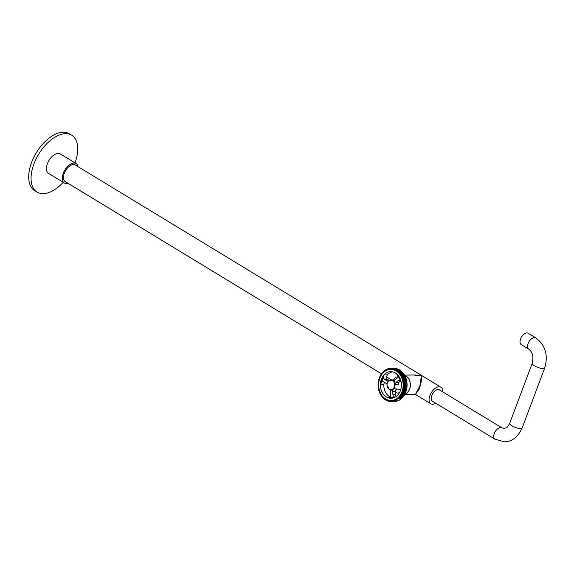 <?xml version="1.0" encoding="UTF-8"?>
<svg xmlns="http://www.w3.org/2000/svg" width="574" height="574" viewBox="0 0 574 574"><rect width="100%" height="100%" fill="white"/><g stroke="black" fill="none" stroke-linecap="round" stroke-linejoin="round"><path stroke-width="0.86" d="M75.029 162.88A33.292 18.332 121.3 0 0 71.685 135.199A33.292 18.332 121.3 0 0 65.673 133.649A33.292 18.332 121.3 0 0 36.097 158.926A33.292 18.332 121.3 0 0 37.102 192.096A33.292 18.332 121.3 0 0 43.122 193.646A33.292 18.332 121.3 0 0 63.212 182.317M71.685 135.199L69.311 133.756A33.292 18.332 121.3 0 0 63.298 132.207A33.292 18.332 121.3 0 0 33.723 157.484A33.292 18.332 121.3 0 0 34.727 190.647L37.102 192.096M442.647 391.827A9.708 5.345 121.3 0 0 440.904 387.199A9.708 5.345 121.3 0 0 429.904 395.558A9.708 5.345 121.3 0 0 430.823 403.787A9.708 5.345 121.3 0 0 435.731 403.206M404.713 394.517L415.454 394.41L419.996 385.463L421.345 375.92C421.84 379.127 421.129 383.504 419.221 389.064L415.397 394.41L430.823 403.787M381.445 373.782L65.178 181.563A9.708 5.345 -58.7 0 1 64.266 173.326A9.708 5.345 -58.7 0 1 75.266 164.968L440.904 387.199M404.821 394.187A9.708 7.663 -90.6 0 0 410.374 385.692A9.708 7.663 -90.6 0 0 406.026 376.085A9.708 7.663 -90.6 0 0 404.347 375.353M67.969 183.257A11.372 6.264 -58.7 0 1 64.317 182.984A11.372 6.264 -58.7 0 1 63.24 173.341A11.372 6.264 -58.7 0 1 76.127 163.547A11.372 6.264 -58.7 0 1 78.057 166.661M64.317 182.984L48.489 173.362A11.372 6.264 -58.7 0 1 47.412 163.719A11.372 6.264 -58.7 0 1 60.299 153.925L76.127 163.547M413.718 375.009L421.345 375.92L415.267 374.987L404.369 375.102M404.792 394.144A9.658 7.627 -90.6 0 0 409.621 389.014A9.658 7.627 -90.6 0 0 404.749 375.532A9.658 7.627 -90.6 0 0 404.369 375.41M395.472 392.157A8.38 6.615 -90.6 0 0 397.308 393.054L398.672 393.039A8.38 6.615 -90.6 0 0 399.203 393.154M397.703 376.924L396.297 377.061A8.38 6.615 -90.6 0 0 393.821 379.206L393.549 379.931M397.308 393.054L399.382 392.853M398.672 393.039L399.31 392.975M388.333 381.279A5.173 4.09 -90.6 0 1 388.498 381.079L388.584 381.021A2.777 2.188 89.4 0 1 387.988 381.136A2.777 2.188 89.4 0 1 387.019 380.856L384.795 379.507A2.777 2.188 89.4 0 1 383.561 377.348A12.298 9.715 -90.6 0 0 382.456 379.622A12.298 9.715 -90.6 0 0 381.76 382.141L380.39 384.393A13.31 10.504 89.4 0 0 387.493 397.524L389.861 397.122A12.298 9.715 -90.6 0 0 394.051 396.742L394.926 397.079M389.961 397.014A13.31 10.504 89.4 0 1 383.791 384.358L384.501 382.09M389.222 380.519L387.507 379.479A2.777 2.188 89.4 0 1 386.28 377.369L387.35 374.887A13.31 10.504 89.4 0 1 392.451 371.809M395.221 383.898A5.173 4.09 -90.6 0 0 393.42 380.598L393.255 380.598A5.173 4.09 89.4 0 1 395.056 383.898L395.221 384.013A2.777 2.188 89.4 0 1 395.378 383.461A2.777 2.188 89.4 0 1 396.103 382.377L398.126 380.612A2.777 2.188 89.4 0 1 399.346 380.124A2.777 2.188 89.4 0 1 400.214 380.34L401.19 382.363A13.31 10.504 89.4 0 1 400.387 390.722A13.317 10.511 -90.6 0 0 395.4 372.957A13.317 10.511 -90.6 0 0 381.387 379.184A13.317 10.511 -90.6 0 0 386.374 396.957A13.317 10.511 -90.6 0 0 400.387 390.729A13.31 10.504 89.4 0 1 395.773 396.77L394.962 397.079A13.087 10.332 -90.6 0 1 388.605 397.66L388.311 397.674M383.561 377.348L383.956 374.915A13.31 10.504 89.4 0 1 390.751 371.651A13.31 10.504 89.4 0 1 396.447 373.696L397.818 375.956A2.777 2.188 89.4 0 1 396.878 378.323L394.855 380.096A2.777 2.188 89.4 0 1 393.635 380.584A2.777 2.188 89.4 0 1 393.334 380.555L393.42 380.598M395.221 384.013L394.668 383.956A4.901 3.867 -90.6 0 0 392.96 380.835L393.334 380.555M400.666 380.734L398.815 382.349A2.777 2.188 89.4 0 0 398.435 382.772L398.227 383.819M398.205 383.432L398.557 384.731L394.998 384.767A4.994 3.939 89.4 0 1 394.618 387.12A4.994 3.939 89.4 0 1 393.42 388.964A2.777 2.188 -90.6 0 0 392.996 389.495L393.09 389.567A5.173 4.09 -90.6 0 1 389.94 389.854L389.861 389.796A2.777 2.188 89.4 0 1 390.535 391.59L390.722 394.704A2.777 2.188 89.4 0 1 389.861 397.122M394.948 383.389A4.994 3.939 -90.6 0 0 394.833 383.992M395.802 389.897L398.772 389.868A4.994 3.939 -90.6 0 0 400.91 389.036M394.417 382.973L394.618 382.428M396.354 396.354A2.777 2.188 89.4 0 1 395.615 394.474L395.429 391.368A2.777 2.188 89.4 0 1 395.443 390.729L396.426 389.28M394.051 396.742A2.777 2.188 89.4 0 1 392.903 394.503L392.716 391.396A2.777 2.188 89.4 0 1 392.925 389.99A2.777 2.188 89.4 0 1 393.161 389.495M379.809 378.223A15.534 12.262 -90.6 0 0 385.628 398.952A15.534 12.262 -90.6 0 0 401.965 391.69A15.534 12.262 -90.6 0 0 396.146 370.955A15.534 12.262 -90.6 0 0 379.809 378.223M379.751 377.979A16.086 12.707 -90.6 0 0 385.778 399.454A16.086 12.707 -90.6 0 0 402.704 391.927A16.086 12.707 -90.6 0 0 396.677 370.452A16.086 12.707 -90.6 0 0 379.751 377.979M400.092 370.574L400.53 370.574A16.639 13.137 -90.6 0 1 400.796 370.775L398.091 370.804L398.313 371.299L401.233 371.127L398.693 371.299M400.796 370.775L401.025 371.278M401.7 371.866L401.491 371.349L398.779 371.378L398.995 371.895L401.908 371.744L399.325 371.895M402.159 372.411L402.152 371.981L399.439 372.009L399.648 372.548L402.546 372.404A16.639 13.137 -90.6 0 1 402.776 372.669L400.071 372.691L400.265 373.244L403.149 373.122A16.639 13.137 -90.6 0 1 403.371 373.394L400.659 373.423L400.846 373.99L403.723 373.875A16.639 13.137 -90.6 0 1 403.924 374.176L401.219 374.198L401.384 374.779L404.254 374.679A16.639 13.137 -90.6 0 1 404.44 374.994L401.735 375.023L401.893 375.611L404.742 375.525A16.639 13.137 -90.6 0 1 404.914 375.848L402.116 376.013L402.352 376.479L405.194 376.408A16.639 13.137 -90.6 0 1 405.352 376.745L402.532 376.917L402.769 377.383L405.596 377.319A16.639 13.137 -90.6 0 1 405.732 377.67L403.027 377.699L403.142 378.323L405.954 378.266L403.257 378.323M402.776 372.669L402.79 373.122M403.371 373.394L403.379 373.882M403.924 374.176L403.938 374.686M404.44 374.994L404.455 375.525M404.914 375.848L404.928 376.408M405.352 376.745L405.366 377.326M405.732 377.67L405.854 378.295M406.091 379.235L406.076 378.625L403.228 378.818L403.465 379.285L406.263 379.235A16.639 13.137 -90.6 0 1 406.363 379.608L403.508 379.801L403.744 380.268L406.521 380.232A16.639 13.137 -90.6 0 1 406.607 380.605L403.737 380.806L403.974 381.279L406.736 381.244A16.639 13.137 -90.6 0 1 406.801 381.624L403.909 381.832L404.146 382.298L406.894 382.27A16.639 13.137 -90.6 0 1 406.944 382.657L404.039 382.865L404.275 383.332L407.009 383.303A16.639 13.137 -90.6 0 1 407.038 383.697L404.11 383.906L404.347 384.379L407.066 384.35A16.639 13.137 -90.6 0 1 407.074 384.738L404.139 384.953L404.369 385.419L407.074 385.391L407.074 384.738M406.363 379.608L406.385 380.232M406.607 380.605L406.629 381.244M406.801 381.624L406.822 382.27M406.944 382.657L406.959 383.303M404.347 384.379L404.361 384.372A16.646 13.145 -90.6 0 1 404.369 384.767M407.038 383.697L407.052 384.35M407.074 385.391A16.639 13.137 -90.6 0 1 407.059 385.785L404.34 385.814L404.318 386.467L407.031 386.438L407.031 385.785M407.031 386.438A16.639 13.137 -90.6 0 1 406.995 386.826L404.254 386.854L404.225 387.5L406.93 387.472L406.937 386.826M406.93 387.472A16.639 13.137 -90.6 0 1 406.88 387.859L404.125 387.881L404.074 388.533L406.787 388.498L406.787 387.859M406.787 388.498A16.639 13.137 -90.6 0 1 406.715 388.885L403.945 388.899L403.881 389.545L406.586 389.516L406.586 388.885M406.586 389.516A16.639 13.137 -90.6 0 1 406.5 389.889L403.709 389.904L403.63 390.542L406.335 390.507L406.342 389.889M406.335 390.507A16.639 13.137 -90.6 0 1 406.227 390.88L403.429 390.887L403.328 391.511L406.04 391.482L406.04 390.88M406.04 391.482A16.639 13.137 -90.6 0 1 405.918 391.841L403.099 391.841L402.984 392.458L405.696 392.429L405.696 391.841M405.431 392.738L402.489 392.953L402.596 393.377L405.301 393.348L405.431 392.738L402.862 392.767M405.301 393.348A16.639 13.137 -90.6 0 1 405.144 393.685L402.295 393.664L402.159 394.266L404.864 394.23L404.871 393.685M404.864 394.23A16.639 13.137 -90.6 0 1 404.692 394.553L401.599 394.711L401.678 395.113L404.383 395.077L404.39 394.56M404.383 395.077A16.639 13.137 -90.6 0 1 404.196 395.386L401.09 395.529L401.154 395.916L403.866 395.888L403.866 395.393M403.479 396.096L400.774 396.125L400.595 396.684L403.307 396.656L403.479 396.096L401.018 396.117M403.307 396.656A16.639 13.137 -90.6 0 1 403.084 396.928L400.186 396.856L399.999 397.402L402.704 397.373L402.711 396.928M402.704 397.373A16.639 13.137 -90.6 0 1 402.474 397.624L399.339 397.725L402.073 398.04L402.08 397.631M402.073 398.04A16.639 13.137 -90.6 0 1 401.829 398.277L398.679 398.356L401.413 398.657L401.413 398.284M401.413 398.657A16.639 13.137 -90.6 0 1 401.154 398.873L400.709 398.908M400.717 399.217A16.639 13.137 -90.6 0 1 400.451 399.418L399.992 399.432M399.999 399.726A16.639 13.137 -90.6 0 1 399.719 399.899L399.253 399.906M399.253 400.171A16.639 13.137 -90.6 0 1 398.973 400.329L398.492 400.329M398.492 400.559A16.639 13.137 -90.6 0 1 398.198 400.695L397.71 400.695M397.373 400.889L394.446 400.781L394.202 401.183L396.907 401.004M396.907 401.154A16.639 13.137 -90.6 0 1 396.605 401.233L396.103 401.24M396.096 401.348A16.639 13.137 -90.6 0 1 395.795 401.405L395.285 401.413M395.278 401.484A16.639 13.137 -90.6 0 1 394.977 401.52L394.46 401.527M390.923 401.592L391.439 401.585L390.923 401.592A16.646 13.145 -90.6 0 1 390.614 401.57L390.098 401.527L390.614 401.52M390.098 401.527A16.646 13.145 -90.6 0 1 389.789 401.484L389.28 401.398L389.789 401.391M389.28 401.398A16.646 13.145 -90.6 0 1 388.971 401.334L388.469 401.204L388.971 401.197M388.469 401.204A16.646 13.145 -90.6 0 1 388.168 401.118L387.665 400.953L388.16 400.946M387.665 400.953A16.646 13.145 -90.6 0 1 387.371 400.839L386.876 400.63L387.364 400.623M386.876 400.63A16.646 13.145 -90.6 0 1 386.589 400.494L386.108 400.25L386.582 400.243M379.127 378.998L379.127 378.388A16.646 13.145 -90.6 0 1 379.249 378.029L379.471 377.441A16.646 13.145 -90.6 0 1 379.608 377.096L379.859 376.522A16.646 13.145 -90.6 0 1 380.017 376.192L380.297 375.64A16.646 13.145 -90.6 0 1 380.476 375.317L380.777 374.793A16.646 13.145 -90.6 0 1 380.971 374.485L381.301 373.983A16.646 13.145 -90.6 0 1 381.502 373.696L381.861 373.222A16.646 13.145 -90.6 0 1 382.076 372.949L382.456 372.504A16.646 13.145 -90.6 0 1 382.686 372.246L383.088 371.83A16.646 13.145 -90.6 0 1 383.332 371.593L383.755 371.213A16.646 13.145 -90.6 0 1 384.006 370.998L384.444 370.653A16.646 13.145 -90.6 0 1 384.709 370.46L385.168 370.144A16.646 13.145 -90.6 0 1 385.441 369.972L385.907 369.699A16.646 13.145 -90.6 0 1 386.194 369.548L386.675 369.312A16.646 13.145 -90.6 0 1 386.969 369.182L387.457 368.982A16.646 13.145 -90.6 0 1 387.751 368.874L388.254 368.723A16.646 13.145 -90.6 0 1 388.555 368.637L389.064 368.522A16.646 13.145 -90.6 0 1 389.373 368.465L389.882 368.386A16.646 13.145 -90.6 0 1 390.191 368.35L390.707 368.314A16.646 13.145 -90.6 0 1 391.016 368.307L394.245 368.286A16.639 13.137 -90.6 0 1 394.553 368.307L391.841 368.329L392.099 368.68L395.07 368.35A16.639 13.137 -90.6 0 1 395.371 368.393L392.666 368.415L392.925 368.788L395.888 368.479A16.639 13.137 -90.6 0 1 396.189 368.544L393.484 368.565L393.742 368.96L396.699 368.673A16.639 13.137 -90.6 0 1 397 368.759L394.288 368.788L394.546 369.197L397.502 368.931A16.639 13.137 -90.6 0 1 397.796 369.039L395.084 369.068L395.335 369.491L398.284 369.247A16.639 13.137 -90.6 0 1 398.578 369.383L395.866 369.412L396.11 369.857L399.059 369.627A16.639 13.137 -90.6 0 1 399.339 369.785L396.634 369.814L396.871 370.28L399.805 370.072A16.639 13.137 -90.6 0 1 400.078 370.252M378.933 378.998A16.646 13.145 -90.6 0 0 378.826 379.364L378.668 379.988A16.646 13.145 -90.6 0 0 378.575 380.361L378.445 380.993A16.646 13.145 -90.6 0 0 378.381 381.373L378.28 382.011A16.646 13.145 -90.6 0 0 378.23 382.399L378.166 383.052A16.646 13.145 -90.6 0 0 378.137 383.439L378.115 384.092M378.101 384.092A16.646 13.145 -90.6 0 0 378.087 384.48L378.087 385.14A16.646 13.145 -90.6 0 0 378.094 385.527L378.094 385.527M378.151 386.575L378.151 386.575A16.646 13.145 -90.6 0 1 378.13 386.18L378.108 385.527M386.108 400.25A16.646 13.145 -90.6 0 1 385.821 400.092L385.355 399.805A16.646 13.145 -90.6 0 1 385.082 399.626L384.63 399.303A16.646 13.145 -90.6 0 1 384.365 399.102L383.927 398.751A16.646 13.145 -90.6 0 1 383.676 398.528L383.26 398.134A16.646 13.145 -90.6 0 1 383.016 397.897L382.621 397.473A16.646 13.145 -90.6 0 1 382.384 397.208L382.011 396.756A16.646 13.145 -90.6 0 1 381.796 396.476L381.445 395.995A16.646 13.145 -90.6 0 1 381.236 395.701L380.914 395.192A16.646 13.145 -90.6 0 1 380.72 394.883L380.419 394.352A16.646 13.145 -90.6 0 1 380.246 394.022L379.974 393.47A16.646 13.145 -90.6 0 1 379.816 393.133L379.565 392.559A16.646 13.145 -90.6 0 1 379.428 392.207L379.213 391.611A16.646 13.145 -90.6 0 1 379.091 391.253L378.897 390.643A16.646 13.145 -90.6 0 1 378.797 390.27L378.639 389.646A16.646 13.145 -90.6 0 1 378.553 389.272L378.424 388.634A16.646 13.145 -90.6 0 1 378.359 388.254L378.266 387.608A16.646 13.145 -90.6 0 1 378.216 387.22L378.18 386.567M382.011 396.756L382.377 396.756M382.621 397.473L383.009 397.466M383.26 398.134L383.669 398.134M383.927 398.751L384.358 398.743M384.63 399.303L385.075 399.303M385.355 399.805L385.821 399.798M394.46 401.556A16.639 13.137 -90.6 0 1 394.151 401.563L391.439 401.592A16.646 13.145 -90.6 0 0 391.748 401.585M403.206 391.87A16.646 13.145 -90.6 0 0 403.328 391.511M403.522 390.908A16.646 13.145 -90.6 0 0 403.63 390.542M403.787 389.918A16.646 13.145 -90.6 0 0 403.881 389.545M404.01 388.914A16.646 13.145 -90.6 0 0 404.074 388.533M404.175 387.888A16.646 13.145 -90.6 0 0 404.225 387.5M404.29 386.854A16.646 13.145 -90.6 0 0 404.318 386.467M404.354 385.814A16.646 13.145 -90.6 0 0 404.369 385.419M404.326 383.719A16.646 13.145 -90.6 0 0 404.304 383.332M404.24 382.686A16.646 13.145 -90.6 0 0 404.189 382.298M404.096 381.653A16.646 13.145 -90.6 0 0 404.031 381.265M403.902 380.634A16.646 13.145 -90.6 0 0 403.816 380.253M403.658 379.636A16.646 13.145 -90.6 0 0 403.558 379.263M393.728 368.286L391.016 368.307M390.707 368.35L390.191 368.35M389.882 368.458L389.373 368.465M389.064 368.63L388.555 368.637M388.254 368.874L387.751 368.874M387.457 369.175L386.969 369.182M386.675 369.541L386.194 369.548M385.907 369.965L385.441 369.972M385.168 370.452L384.709 370.46M384.444 370.998L384.006 370.998M383.755 371.593L383.332 371.593M383.088 372.239L382.686 372.246M382.456 372.942L382.076 372.949M381.861 373.688L381.502 373.696M406.076 378.625A16.639 13.137 -90.6 0 0 405.954 378.266M403.364 378.653A16.646 13.145 -90.6 0 0 403.242 378.295M381.76 382.141A2.777 2.188 89.4 0 1 382.887 381.732A2.777 2.188 89.4 0 1 383.855 382.004L386.08 383.36A2.777 2.188 89.4 0 1 387.034 384.48M388.584 381.021L388.411 381.021A2.777 2.188 -90.6 0 0 388.957 380.713A4.994 3.939 89.4 0 1 391.002 379.959A4.994 3.939 89.4 0 1 392.587 380.361A2.777 2.188 -90.6 0 0 393.161 380.562M389.861 389.796L389.689 389.796A2.777 2.188 -90.6 0 0 389.208 389.351L389.136 389.107A3.049 2.411 89.4 0 1 389.667 389.595A4.901 3.867 -90.6 0 0 392.652 389.323A3.049 2.411 89.4 0 1 393.118 388.749L396.978 388.928A4.994 3.939 -90.6 0 1 396.11 389.545M392.889 389.696L392.767 389.316A4.994 3.939 -90.6 0 0 393.011 389.466M394.209 381.681L393.85 381.825M392.96 380.835A3.049 2.411 89.4 0 1 392.329 380.619A4.714 3.724 -90.6 0 0 388.899 380.949A3.049 2.411 89.4 0 1 388.304 381.294A4.901 3.867 -90.6 0 0 387.027 384.702L386.991 384.81A2.777 2.188 -90.6 0 1 387.141 385.513M392.329 380.619L394.51 380.34M528.754 349.186L521.235 344.622A6.658 3.666 -58.7 0 1 520.611 338.976A6.658 3.666 -58.7 0 1 528.152 333.243L535.671 337.813A6.658 3.666 -58.7 0 0 534.466 337.498A6.658 3.666 -58.7 0 0 528.13 343.539A6.658 3.666 -58.7 0 0 528.754 349.186C532.622 352.041 533.77 356.763 532.213 363.371A6.658 1.801 20.6 0 0 534.358 365.753A6.658 1.801 20.6 0 0 543.198 368.601A6.658 1.801 20.6 0 0 544.676 368.056C548.479 355.356 545.472 345.275 535.671 337.813M494.931 439.182A6.658 3.666 121.3 0 1 494.3 433.535A6.658 3.666 121.3 0 1 500.643 427.494A6.658 3.666 121.3 0 1 501.841 427.802L439.318 389.803A6.658 3.666 121.3 0 0 431.777 395.536A6.658 3.666 121.3 0 0 432.409 401.183L494.931 439.182L504.266 441.793C511.857 441.815 517.813 437.237 522.125 428.053L544.676 368.056M383.518 375.92A13.087 10.332 -90.6 0 0 381.696 379.285A13.087 10.332 -90.6 0 0 380.784 383.195M383.791 384.358L380.39 384.393M400.917 381.229A13.087 10.332 -90.6 0 0 397.28 374.578M395.056 384.02A2.777 2.188 -90.6 0 0 394.998 384.767L394.611 384.781A3.049 2.411 89.4 0 1 394.668 383.956M389.437 389.351L389.208 389.351A4.994 3.939 89.4 0 1 387.141 385.534L387.192 385.506A4.714 3.724 -90.6 0 0 389.136 389.107M395.429 391.368L392.716 391.396M387.507 379.479L384.795 379.507M398.557 384.731A4.994 3.939 -90.6 0 0 398.277 383.08M388.777 380.842L387.019 380.856M387.35 374.887L383.956 374.915M395.615 394.474L392.903 394.503M393.118 388.749A4.714 3.724 -90.6 0 0 394.611 384.781M400.544 380.584L398.126 380.612M398.815 382.349L396.103 382.377M400.214 380.34A12.298 9.715 -90.6 0 0 397.818 375.956M389.229 397.509L387.493 397.524M387.027 384.702A3.049 2.411 89.4 0 1 387.192 385.506M501.841 427.802L504.13 428.477C507.473 427.006 505.902 429.589 509.662 423.368A6.658 1.801 20.6 0 0 511.807 425.75A6.658 1.801 20.6 0 0 520.647 428.591A6.658 1.801 20.6 0 0 522.125 428.053M391.604 379.952L386.309 376.738M398.442 393.039L399.074 393.355M389.15 389.337L386.933 384.788M395.056 379.916L391.002 379.959M509.662 423.368L532.213 363.371"/></g></svg>
